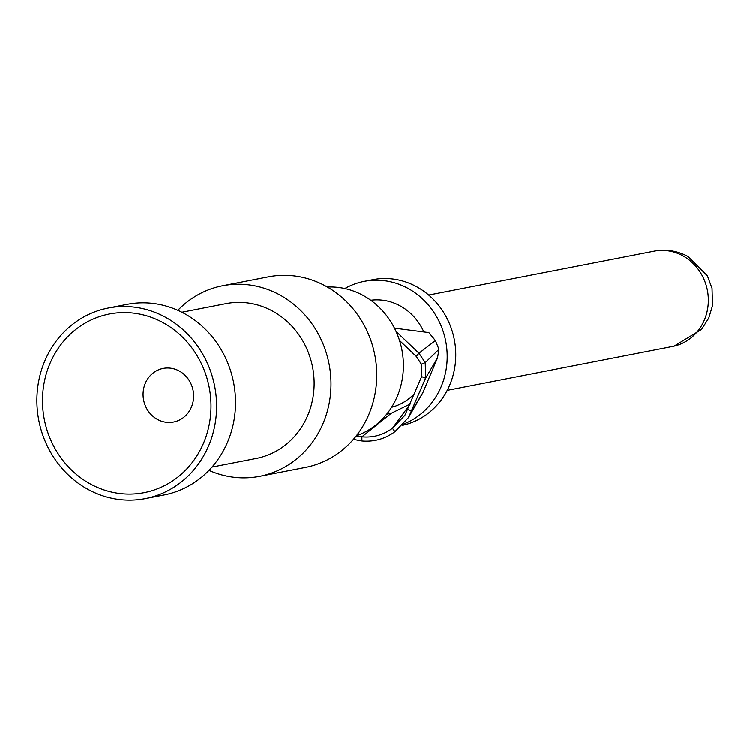 <?xml version="1.0" encoding="UTF-8"?>
<svg xmlns="http://www.w3.org/2000/svg" width="750" height="750" viewBox="0 0 750 750"><rect width="100%" height="100%" fill="white"/><g stroke="black" fill="none" stroke-linecap="round" stroke-linejoin="round"><path stroke-width="1.12" d="M108.197 308.072A97.041 89.588 -101 0 1 165.281 317.175A97.041 89.588 79 0 1 215.991 417.553A97.041 89.588 79 0 1 145.294 498.572A97.041 89.588 79 0 1 88.209 489.469A97.041 89.588 -101 0 1 37.5 389.081A97.041 89.588 -101 0 1 108.197 308.072L127.116 304.387A97.041 89.588 -101 0 1 184.2 313.491A97.041 89.588 79 0 1 234.909 413.878A97.041 89.588 79 0 1 164.213 494.887L145.294 498.572M162.872 322.566A90.975 83.991 79 0 1 202.866 444.666A90.975 83.991 79 0 1 90.619 484.078A90.975 83.991 -101 0 1 50.634 361.978A90.975 83.991 -101 0 1 162.872 322.566M179.194 370.988A27.291 25.2 79 0 1 193.453 399.225A27.291 25.2 79 0 1 173.569 422.006A27.291 25.2 79 0 1 157.519 419.447A27.291 25.2 -101 0 1 143.25 391.219A27.291 25.2 -101 0 1 163.134 368.428A27.291 25.2 -101 0 1 179.194 370.988M327.384 287.091A76.416 70.547 -101 0 1 362.991 295.397A76.416 70.547 79 0 1 403.322 369.384A76.416 70.547 79 0 1 356.334 435.778M370.772 300.291A54.581 50.391 -101 0 1 400.069 305.869A54.581 50.391 79 0 1 423.816 331.894M414.497 393.572A54.581 50.391 79 0 1 391.603 407.269M410.091 404.034L391.191 413.306L361.913 436.8C373.116 437.803 383.287 434.953 392.438 428.25L404.859 415.341L421.641 376.613L425.578 378.197L408.506 417.525L394.959 431.644C385.069 438.872 374.044 441.975 361.894 440.934L353.372 439.369M344.831 288.591A74.297 68.587 -101 0 1 364.2 281.4A74.297 68.587 -101 0 1 407.897 288.366A74.297 68.587 79 0 1 447.169 358.941A74.297 68.587 79 0 1 403.809 423.966M408.497 417.534L422.916 392.597L437.512 357.947L438.975 349.322L435.403 340.575L428.859 332.616L394.472 328.172M391.191 413.306L386.681 414.169M364.2 281.4L372.778 279.722A74.297 68.587 -101 0 1 416.475 286.697A74.297 68.587 79 0 1 455.391 362.766A74.297 68.587 79 0 1 402.609 425.278M428.691 295.097L654.131 251.203A48.516 44.794 -101 0 1 655.509 250.959A48.516 44.794 -101 0 1 682.669 255.75A48.516 44.794 79 0 1 708.103 305.194A48.516 44.794 79 0 1 674.044 346.163A48.516 44.794 79 0 1 672.675 346.453L447.234 390.347M361.894 440.934L361.913 436.8L356.259 435.872M410.372 403.772L392.475 428.212M392.438 428.25L394.959 431.644M399.525 340.481L416.241 356.372L421.378 364.181L425.259 362.616L425.578 378.197L437.512 357.947M421.378 364.181L421.641 376.613M396.047 331.444L418.978 353.222L425.259 362.616L438.975 349.322M435.403 340.575L418.978 353.222L416.241 356.372M422.916 392.597L411.75 411.028L407.831 409.387M222.591 285.797A97.041 89.588 -101 0 1 279.666 294.909A97.041 89.588 79 0 1 330.384 395.287A97.041 89.588 79 0 1 259.678 476.297L305.438 467.391A97.041 89.588 79 0 0 376.134 386.372A97.041 89.588 79 0 0 325.425 285.994A97.041 89.588 -101 0 0 268.341 276.891L222.591 285.797A97.041 89.588 -101 0 0 177.825 310.35M259.678 476.297A97.041 89.588 79 0 1 208.969 470.334M211.997 467.044L256.2 458.438A78.844 72.787 79 0 0 313.65 392.616A78.844 72.787 79 0 0 272.438 311.053A78.844 72.787 -101 0 0 226.059 303.656L181.856 312.272M655.509 250.959C666.759 249.197 677.55 251.025 687.853 256.434L707.381 275.859L712.031 288.366L712.5 305.719L708.769 318.075L701.541 329.466L674.044 346.163"/></g></svg>
